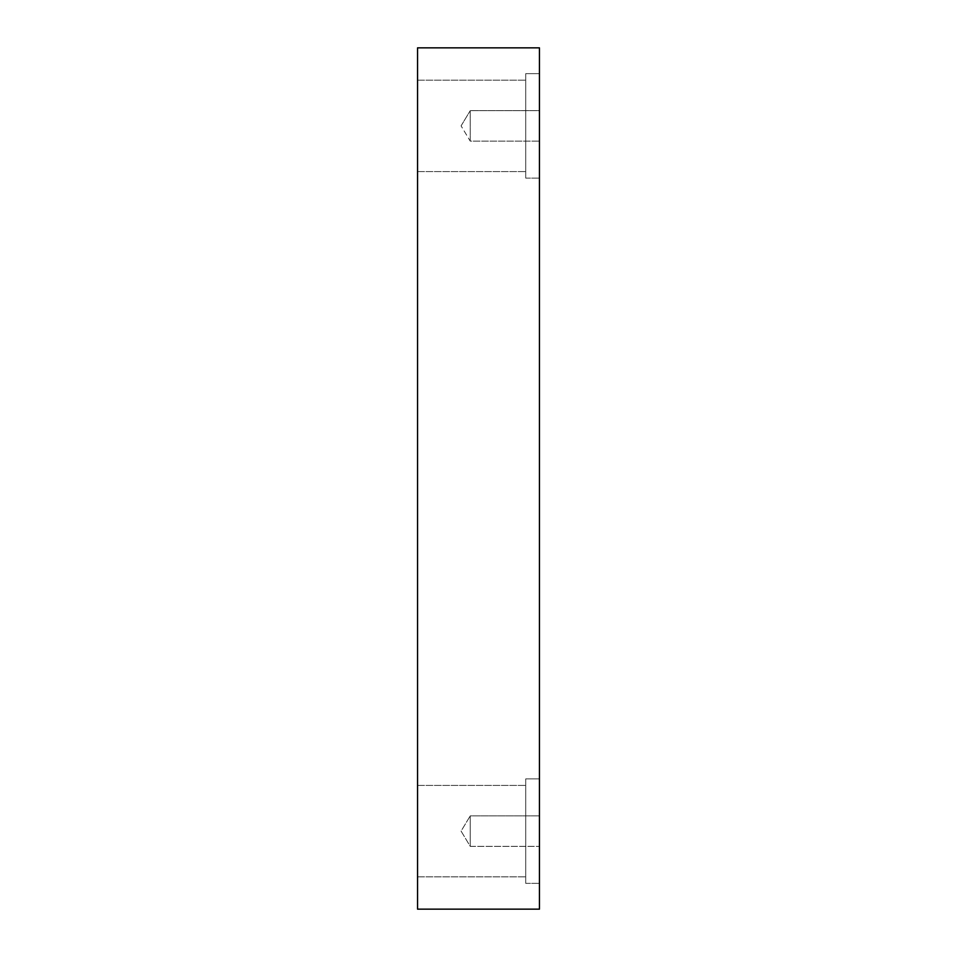 <?xml version="1.0" encoding="UTF-8"?>
<svg xmlns="http://www.w3.org/2000/svg" width="957" height="957" viewBox="0 0 957 957"><rect width="100%" height="100%" fill="white"/><g stroke="black" fill="none" stroke-linecap="round" stroke-linejoin="round"><path stroke-width="0.72" stroke-dasharray="4.79 3.59" d="M539.449 909.15L417.551 909.15L417.551 47.85L539.449 47.85L539.449 909.15M470.246 141.122L470.246 110.641L470.246 141.122L470.246 110.641L539.449 110.641L539.449 141.122L539.449 110.641L539.449 141.122L539.449 110.641L470.246 110.641L470.246 141.122L539.449 141.122L470.246 141.122L461.083 125.881L470.246 141.122M417.551 125.881L417.551 80.173L417.551 125.881M417.551 831.119L417.551 876.827L417.551 831.119M539.449 815.878L539.449 846.359L539.449 815.878L539.449 846.359L539.449 815.878L470.246 815.878L470.246 846.359L470.246 815.878L470.246 846.359L470.246 815.878L539.449 815.878M539.449 73.641L539.449 178.122L539.449 73.641L539.449 178.122L539.449 73.641L525.728 73.641L525.728 178.122L525.728 73.641L525.728 178.122L525.728 73.641L539.449 73.641M539.449 778.878L539.449 883.359L539.449 778.878L539.449 883.359L539.449 778.878L525.728 778.878L525.728 883.359L525.728 778.878L525.728 883.359L525.728 778.878L539.449 778.878M525.728 831.119L525.728 876.827L525.728 831.119M525.728 125.881L525.728 80.173L525.728 125.881M461.083 831.119L470.246 846.359L539.449 846.359L470.246 846.359L461.083 831.119L470.246 815.878L461.083 831.119M461.083 125.881L470.246 110.641L461.083 125.881M417.551 876.827L525.728 876.827L417.551 876.827M417.551 785.41L525.728 785.41L417.551 785.41M525.728 883.359L539.449 883.359L525.728 883.359M417.551 171.59L525.728 171.59L417.551 171.59M417.551 80.173L525.728 80.173L417.551 80.173M525.728 178.122L539.449 178.122L525.728 178.122"/><path stroke-width="1.44" d="M539.449 909.15L417.551 909.15L417.551 47.85L539.449 47.85L539.449 909.15"/></g></svg>
